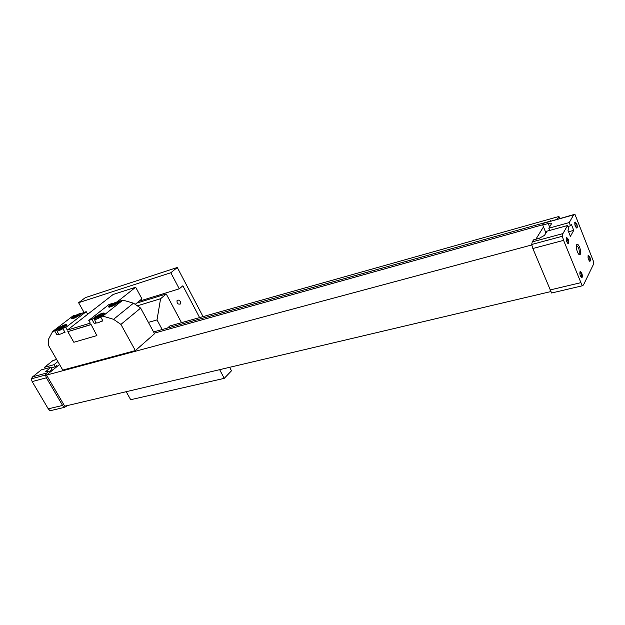 <?xml version="1.0" encoding="UTF-8"?>
<svg xmlns="http://www.w3.org/2000/svg" width="625" height="625" viewBox="0 0 625 625"><rect width="100%" height="100%" fill="white"/><g stroke="black" fill="none" stroke-linecap="round" stroke-linejoin="round"><path stroke-width="0.94" d="M557.312 219.18L558.938 216.477L559.742 218.5M167.523 328.031L169.859 325.961L558.938 216.477M153.586 331.938L550.891 220.977M154.25 333.172L542.953 224.703M535.859 239.242L543.484 226.883L542.742 225.047L543.906 223.164L574.906 214.258L593.75 262.094L593.305 264.672L583.469 284.969L582.219 285.812L551.594 293.008L532.852 248.523L531.656 244.492L532.289 241.875L533.531 239.875L539.148 238.352L544.484 235.383L547.039 231.156L567.539 225.531L568.828 228.773L567.977 230.273L570.406 236.367L573.734 230.367L568.57 231.758M550.797 291.586L64.727 406.195L46.531 375.094L59.555 364.508M46.531 375.094L531.789 244.945M573.734 230.367L571.344 224.328L570.508 225.797L569.227 222.578L573.656 214.844L543.906 223.164M573.656 214.844L574.906 214.258M569.227 222.578L548.828 228.203L551.398 223.938C551.57 223.086 550.516 222.945 548.227 223.516L542.742 225.047M549.727 230.422L548.828 228.203M570.508 225.797L567.93 226.508M582.219 285.812L563.578 240.359L562.367 236.25L562.922 233.602L532.289 241.875M562.922 233.602L567.539 225.531M562.367 236.25L531.656 244.492M563.578 240.359L532.852 248.523M580.555 282.734L549.906 290M67.641 405.5L64.406 407.383L50.086 410.742L48.266 408.844L32.164 381.578L31.25 378.852L32.656 376.805L41.305 369.867L50.813 367.266L52.039 369.367L50.438 370.664L50.938 371.508M45.344 368.758L44.5 367.312L52.906 360.578L56.594 359.383M49.734 372.484L49.008 371.234L46.867 372.961L45.477 375.031L46.398 377.797L62.586 405.445L64.406 407.383M52.906 360.578L56.672 359.523M44.5 367.312L53.992 364.695L57.859 361.57M51.18 367.898L55.211 366.789L53.992 364.695M57.281 366.352L56.789 365.508L55.211 366.789M50.813 367.266L45.477 371.844L49.008 371.234M32.656 376.805L46.867 372.961M31.25 378.852L45.477 375.031M32.164 381.578L46.398 377.797M48.266 408.844L62.586 405.445M545.953 232.961L543.484 226.883M580.367 254.219C581.742 251.984 578.766 243.234 577.023 244.438C575 245.187 577.664 255.195 579.758 254.719L580.367 254.219M589.812 257L588.305 255.305C587.641 257.664 588.164 259.688 589.883 261.352C590.617 260.844 590.586 259.391 589.812 257M568.164 239.094L566.508 237.297C565.789 239.781 566.352 241.875 568.203 243.578C568.984 243.055 568.969 241.562 568.164 239.094M581.758 273.172L580.195 271.461C579.461 273.898 580 275.984 581.797 277.703C582.578 277.164 582.57 275.656 581.758 273.172M576.695 223.75L575.102 221.969C574.445 224.375 575.008 226.406 576.773 228.062C577.5 227.562 577.477 226.125 576.695 223.75M576.773 228.062L576.102 227.672L576.023 224.125L574.742 222.656M581.797 277.703L581.164 277.258C581.75 276.734 581.719 275.5 581.078 273.555L579.805 272.148M568.203 243.578L567.562 243.148C568.141 242.633 568.109 241.406 567.469 239.484L566.117 238.008M589.219 260.938L589.148 257.367L587.945 255.969M579.758 254.719L578.641 254.055L579.164 253.633C579.562 249.703 578.672 247 576.492 245.516L576.414 245.547M550.477 221.094L550.758 220.641M111.688 305.461L115.828 303.516L116.242 302.742L112.117 304.68L111.688 305.461M59.555 328.141L59.008 328.969L60.75 328.43L63.594 326.242L59.555 328.141L59.875 328.703M96.883 335.578L73.852 342.273L67.797 331.656L91.062 324.492L96.883 335.578L91.062 324.492M75.398 315.57L75.156 315.148L71.234 318.547C72.531 319.172 75.68 317.836 80.68 314.547L83.18 312.625L86.211 311.664L87.68 314.273L113.141 294.484L135.656 287.227L141.945 298.859L135.195 304.359M117.289 301.766L135.656 287.227M87.68 314.273L67.32 330.102L90.297 323.125L88.766 320.398L91.969 319.414L94.273 323.523L96.242 322.922C96.867 323.195 98.422 322.727 100.922 321.508L102.914 320.906L100.609 316.773L102.789 316.102L113.563 319.312L120.914 324.406L135.359 350.586L62.789 370.086L48.664 345.688L48.727 338.812L52.664 331.461L54.664 330.852L56.93 334.805L58.773 334.25C59.289 334.539 60.742 334.094 63.148 332.922L65.016 332.359L62.742 328.375L65.797 327.438L67.32 330.102M138.969 301.289L179.273 288.812L170.805 272.75L177.289 267.492L203.062 316.617M84.016 312.359L78.602 302.711L170.805 272.75M229.648 367.305L231.484 370.797L224.242 378.359L219.648 369.664M126.188 391.703L130.688 399.703L224.242 378.359M78.602 302.711L85.398 297.586L177.289 267.492M136.773 303.078L166.25 293.977L181.523 322.68M180.586 301.727C179.43 300.094 178.258 299.703 177.07 300.547C176.766 303.422 177.93 304.562 180.57 303.945L180.586 301.727M199.609 317.594L182.875 285.766L179.273 288.812M179.422 300.469L180.68 301.906M162.188 329.523L157.008 319.922L160.586 298.719L166.25 293.977M148.406 322.406L157.008 319.922M137.344 305.828L160.586 298.719M67.797 331.656L90.781 324.711M112.422 303.961L112.164 303.492L108.391 306.859C109.773 307.562 113.07 306.195 118.266 302.75L120.727 300.797L122.883 300.117L133.469 303.172L140.648 308.102L154.555 333.719L135.359 350.586M88.766 320.398L108.992 304.492L112.164 303.492M52.664 331.461L73.172 315.773L75.156 315.148M140.648 308.102L120.914 324.406M133.469 303.172L113.563 319.312M122.883 300.117L102.789 316.102M100.609 316.773L104.539 313.242C103.18 312.484 99.844 313.867 94.555 317.383L91.969 319.414M86.211 311.664L65.797 327.438M62.742 328.375L66.828 324.805C65.555 324.148 62.367 325.492 57.281 328.844L54.664 330.852M58.484 333.602L56.93 334.805M77.148 315.031L78.891 314.484L78.391 315.266L74.414 317.133L77.148 315.031L77.562 315.758M95.922 322.203L94.273 323.523M63.148 332.922L64.82 332.016M57.008 331.016L58.773 334.25M100.922 321.508L102.703 320.531M94.438 319.555L96.242 322.922M96.516 317.453L100.727 315.484L101.188 314.664L99.32 315.234L96.516 317.453M75.219 316.883L74.922 316.352M112.422 305.227L112.117 304.68M114.82 304.117L114.383 303.328M97.312 317.211L96.984 316.633M99.773 316.055L99.32 315.234M62.273 327.531L61.852 326.781M46.789 371.828L46.266 370.93M549.602 226.922L548.227 223.516M109.914 305.828L109.703 305.438M109.461 307.188L109.461 307.188C109.977 306.172 107.992 306.938 112.625 303.844C117.828 301.445 119.977 300.867 119.078 302.102M117.188 303.086C120.617 300.383 114.133 302.422 110.766 305.102C107.289 307.828 113.789 305.797 117.188 303.086M79.672 314.859C83.148 312.188 77.078 314.109 73.648 316.75C70.125 319.438 76.211 317.539 79.672 314.859M81.625 313.812L81.609 313.812C82.484 312.641 80.414 313.219 75.422 315.562C70.789 318.672 72.812 317.828 72.273 318.82M94.773 317.773L94.555 317.383M102.094 315.062C105.664 312.242 99.141 314.258 95.625 317.047C92.008 319.883 98.555 317.883 102.094 315.062M104.047 313.953L104.047 313.953C104.969 312.695 102.734 313.328 97.352 315.859C92.742 319.031 94.789 318.195 94.25 319.227C94.633 319.992 96.812 319.273 100.789 317.094M64.336 326.672C67.953 323.891 61.852 325.781 58.281 328.531C54.617 331.328 60.742 329.453 64.336 326.672M66.336 325.5C67.055 324.32 64.828 325.016 59.656 327.578C56.969 329.484 56.031 330.531 56.844 330.734C57.18 331.414 59.211 330.734 62.93 328.703M574.75 222.602L575.102 221.969M579.812 272.117L580.195 271.461M566.125 237.984L566.508 237.297M589.242 260.961L589.883 261.352M587.961 255.898L588.305 255.305M576.422 245.508L577.023 244.438"/></g></svg>

